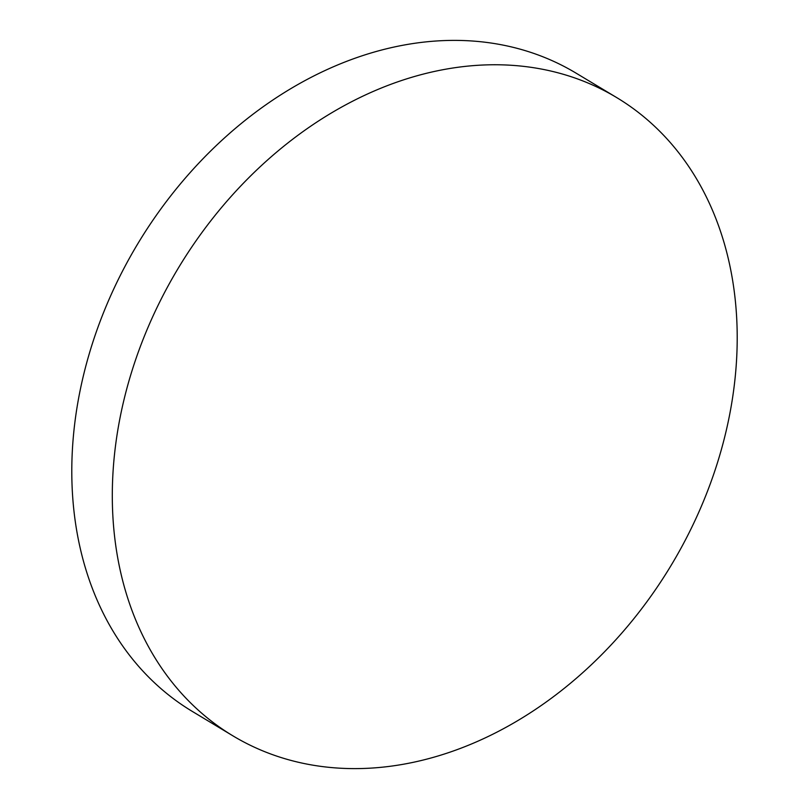 <?xml version="1.0" encoding="UTF-8"?>
<svg xmlns="http://www.w3.org/2000/svg" width="809" height="809" viewBox="0 0 809 809"><rect width="100%" height="100%" fill="white"/><g stroke="black" fill="none" stroke-linecap="round" stroke-linejoin="round"><path stroke-width="1.21" d="M232.81 735.785L192.299 711.414A372.383 287.751 -59 0 1 103.147 313.579A372.383 287.751 -59 0 1 576.19 73.215L616.701 97.586A372.383 287.751 -59 0 1 705.852 495.421A372.383 287.751 -59 0 1 232.81 735.785A372.383 287.751 -59 0 1 143.658 337.95A372.383 287.751 -59 0 1 616.701 97.586"/></g></svg>
